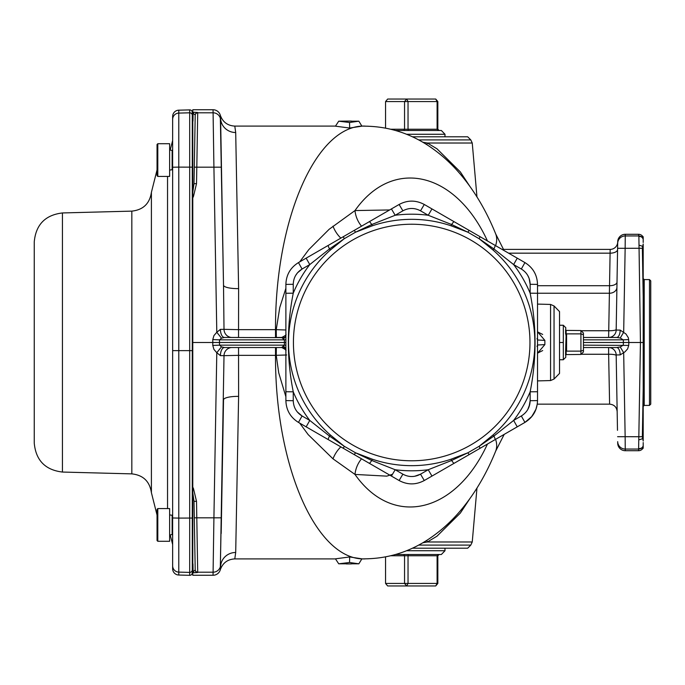 <?xml version="1.0" encoding="UTF-8"?>
<svg xmlns="http://www.w3.org/2000/svg" width="685" height="685" viewBox="0 0 685 685"><rect width="100%" height="100%" fill="white"/><g stroke="black" fill="none" stroke-linecap="round" stroke-linejoin="round"><path stroke-width="1.03" d="M445.67 136.794L412.387 136.794L467.684 136.794L470.792 139.903L418.629 139.903M467.684 548.206L412.387 548.206L467.684 548.206L470.792 545.097L418.629 545.097M554.045 305.955L554.045 379.045L550.569 380.56L550.569 304.44L554.045 305.955L559.534 311.589L559.534 373.411L559.534 324.887M643.198 388.489L642.359 436.73L643.198 441.029L643.198 243.971L642.359 248.27L643.198 296.511M643.198 446.551L642.41 447.314L643.198 445.918L643.198 448.187L642.11 449.257A5.035 5.035 91 0 1 638.583 450.704L640.449 342.5L643.198 342.5M643.198 445.918L643.198 442.527M643.198 437.963L642.556 438.58A5.035 1.284 166.7 0 1 639.002 439.779M642.11 449.257L642.41 447.314A5.035 4.667 -136.2 0 1 638.882 448.555M643.198 238.448L643.198 236.813L642.11 235.743L642.136 237.387L643.198 239.082L643.198 238.448L642.41 237.686A5.035 4.667 -43.8 0 0 638.882 236.445L638.583 234.296L625.259 234.296A7.552 7.552 91 0 0 617.716 241.719L616.765 295.946M643.198 242.473L643.198 239.082M581.12 330.744L608.631 330.744A7.552 1.438 -179 0 0 616.183 329.442L616.175 330.05L620.182 330.093L625.97 334.006L628.385 337.799L628.873 342.5L640.449 342.5L638.882 236.445M639.002 245.221A5.035 1.284 13.3 0 1 642.556 246.42L643.198 247.037M330.41 249.974A123.163 123.163 0 0 0 330.41 435.026L344.221 446.26L355.583 452.819L372.212 459.164A123.163 123.163 0 0 0 451.184 459.164L467.821 452.819L479.175 446.26L492.986 435.026A123.163 123.163 0 0 0 492.986 249.974L479.175 238.74L467.821 232.181L451.184 225.836L451.629 224.526L428.219 215.261L420.522 210.826C414.648 207.692 408.765 207.692 402.883 210.826L395.176 215.261L371.767 224.526L355.583 232.181L344.221 238.74L330.41 249.974L329.494 248.929L309.774 264.573L302.076 269.025C296.425 272.544 293.488 277.63 293.257 284.301L293.248 293.189C286.724 326.06 286.724 358.94 293.248 391.811L293.257 400.699C293.488 407.369 296.425 412.456 302.076 415.975L297.307 411.942M451.184 225.836A123.163 123.163 0 0 0 372.212 225.836L355.583 232.181L354.222 230.4L399.115 204.481C407.515 200.003 415.906 200.003 424.28 204.481L495.075 245.358L424.28 204.481C415.881 200.003 407.489 200.003 399.115 204.481L402.883 210.826M333.638 431.353A118.265 118.265 0 0 1 348.211 242.721A118.265 118.265 0 0 1 525.249 309.44A118.265 118.265 0 0 1 333.638 431.353M213.044 575.263L213.917 517.817L221.46 517.817L223.516 399.877L220.287 569.809A7.552 7.552 91 0 1 213.044 575.263L192.776 575.263L192.776 553.591L192.776 571.718M285.885 342.5L192.776 342.5L192.776 488.713L193.418 488.371L196.518 501.334L197.717 572.489A2.517 2.517 179 0 1 195.208 570.014L193.101 571.701L195.208 570.014L194.009 501.334L192.776 492.592L192.776 553.591M192.965 563.883L193.101 571.701A2.517 2.235 -91.9 0 0 194.882 572.711L192.776 572.78M192.776 488.713L192.776 492.592M195.208 570.014L194.009 501.334L195.208 570.014L194.009 501.334L196.518 501.334M192.776 113.282L192.776 131.409L192.776 109.737L213.044 109.737A7.552 7.552 -91 0 1 220.287 115.191L223.516 285.123L220.604 118.137L221.46 167.183L213.917 167.183L213.044 109.737M192.776 131.409L192.776 342.5M192.776 192.408L194.009 183.666L195.208 114.986L193.101 113.299L192.965 121.117M192.776 112.22L194.882 112.289A2.517 2.235 -88.1 0 0 193.101 113.299L195.208 114.986L194.009 183.666L196.518 183.666L193.418 196.629L192.776 196.287M537.263 404.15L536.098 408.936L532.005 416.326L524.933 422.405L531.44 417.011L535.79 409.776L537.263 404.15L609.607 404.15L608.631 354.256L581.12 354.256M628.71 339.589L623.264 339.854L620.25 338.022L616.654 337.465L608.622 337.465L610.164 249.4L502.071 249.4L610.164 249.4A7.552 7.552 0 0 0 617.707 241.976L617.673 244.108L617.707 241.976M487.455 240.957C455.508 171.336 392.685 156.925 354.984 210.569L389.654 209.952M617.005 282.066L616.92 287.34M608.622 337.465A7.552 7.552 0 0 0 616.175 330.05L617.596 248.304L625.148 248.304L623.675 332.285L620.25 338.022M392.548 474.243L386.794 476.144L354.984 474.431C392.685 528.075 455.508 513.664 487.455 444.043M617.485 430.317L616.175 354.95L617.485 430.317M625.259 450.704A7.552 7.552 -91 0 1 617.716 443.281L617.682 441.645A7.552 7.544 -1 0 0 625.234 449.06L625.259 450.704L638.583 450.704M349.547 562.505L338.724 563.806L335.444 558.832L349.667 556.956L361.903 558.832L358.854 563.806L349.547 562.505L349.667 556.956M368.487 558.772L361.851 558.9M365.054 558.9C316.598 560.921 274.942 466.211 275.516 355.344L238.543 355.344L238.611 396.384L235.7 552.478L234.792 558.9C227.54 559.328 222.702 562.967 220.287 569.809L224.012 355.661L220.416 355.643L216.794 352.724L221.486 346.841L224.449 347.535L238.543 347.535L238.543 355.344L224.012 355.661A8.306 7.997 90 0 1 232.001 347.535L281.689 347.535L284.378 345.146L284.378 339.854L281.689 337.465L275.516 337.465L275.516 329.656C274.942 218.789 316.598 124.079 365.054 126.1M358.854 121.194L361.903 126.168L349.667 128.044L335.444 126.168L338.724 121.194L349.547 122.495L358.854 121.194L351.354 121.194M235.7 132.522A15.096 14.65 179 0 1 220.604 118.137L220.287 115.191C222.702 122.033 227.54 125.672 234.792 126.1L235.7 132.522L238.611 288.616L238.543 329.656L276.235 329.656L279.78 307.479L285.885 288.265M361.851 126.1L368.487 126.228M328.32 245.358A7.552 0.899 -120 0 0 329.494 248.929L344.221 238.74L343.356 236.676L298.463 262.595L354.222 230.4M361.534 458.822A25.165 21.577 107.7 0 0 354.984 474.431L333.004 458.839L308.164 434.607L299.688 423.107M285.885 396.735L278.735 372.854L276.235 355.344L276.346 347.535L284.892 347.535L276.577 347.535M495.589 439.342A52.839 27.203 22 0 1 495.7 451.072A52.839 27.203 22 0 1 495.649 451.209C486.795 473.052 475.741 492.061 462.486 508.236C452.52 520.446 441.294 530.704 428.827 539.026C409.27 551.973 388.01 558.575 365.062 558.823M537.519 331.771L544.866 340.402L537.519 339.983L537.519 284.386L537.519 400.614L537.519 345.017L544.866 344.598L537.519 353.229M221.486 516.379L221.186 533.487M220.604 566.863A15.096 14.65 -179 0 1 235.7 552.478M223.516 399.877A15.096 3.759 -179 0 1 238.611 396.384M527.775 409.519L529.796 404.15M354.222 454.6L328.32 439.642L369.258 463.274L354.222 454.6L355.583 452.819L371.767 460.474L395.176 469.739L402.883 474.174C408.765 477.308 414.648 477.308 420.522 474.174L414.639 476.289M451.184 459.164L451.629 460.474L467.821 452.819L469.174 454.6L424.28 480.519C415.906 484.997 407.515 484.997 399.115 480.519L369.258 463.274A7.552 0.899 -60 0 0 371.767 460.474L372.212 459.164M330.41 435.026L329.494 436.071L344.221 446.26L343.356 448.324M521.319 415.975L524.933 422.405C532.999 417.388 537.194 410.127 537.519 400.614C537.203 410.101 533.007 417.37 524.933 422.405L480.039 448.324L479.175 446.26L493.902 436.071L513.63 420.427L521.319 415.975C526.979 412.447 529.925 407.352 530.147 400.699L530.147 391.811C536.68 358.94 536.68 326.06 530.147 293.189L537.519 293.266M402.883 474.174L399.115 480.519C407.489 484.997 415.881 484.997 424.28 480.519L420.522 474.174L428.219 469.739L451.629 460.474A7.552 0.899 -120 0 0 454.138 463.274M480.039 448.324L469.174 454.6M293.257 400.699L285.885 400.614C286.193 410.101 290.389 417.37 298.463 422.405L302.076 415.975L309.774 420.427L329.494 436.071A7.552 0.899 -60 0 0 328.32 439.642L298.463 422.405C290.397 417.388 286.202 410.127 285.885 400.614L285.885 284.386C286.202 274.873 290.397 267.612 298.463 262.595C290.389 267.63 286.193 274.899 285.885 284.386L293.257 284.301M537.519 400.614L530.147 400.699L529.034 406.847M492.986 435.026L493.902 436.071A7.552 0.899 -120 0 1 495.075 439.642M492.986 249.974L493.902 248.929L479.175 238.74L480.039 236.676M527.775 275.481L529.145 278.461L530.147 284.301L530.147 293.189A128.3 128.3 0 0 0 513.63 264.573L493.902 248.929A7.552 0.899 120 0 0 495.075 245.358L524.933 262.595C533.007 267.63 537.203 274.899 537.519 284.386C537.194 274.873 532.999 267.612 524.933 262.595L521.319 269.025L513.63 264.573L517.244 258.159M537.519 391.734L530.147 391.811A128.3 128.3 0 0 1 513.63 420.427L517.244 426.841M431.97 476.075L428.219 469.739A128.3 128.3 0 0 1 395.176 469.739L391.426 476.075M306.152 426.841L309.774 420.427A128.3 128.3 0 0 1 293.248 391.811L285.885 391.734M306.152 258.159L309.774 264.573A128.3 128.3 0 0 0 293.248 293.189L285.885 293.266M617.596 436.696L625.148 436.696L625.234 449.06L638.608 449.06A5.035 5.035 -179 0 0 642.136 447.613M620.182 354.907A7.552 3.536 90 0 0 616.654 347.535L620.25 346.978L623.264 345.146L623.41 342.5L628.873 342.5L628.71 345.411L627.623 348.913L624.9 351.902L620.182 354.907L616.175 354.95A7.552 7.552 0 0 0 608.622 347.535L608.631 354.256A7.552 1.438 -1 0 1 616.183 355.558M537.519 353.152L542.691 350.557M542.683 334.443L537.519 331.848M469.807 498.714L460.329 513.091L436.996 536.184L427.363 541.981L422.773 542.785M426.764 540.362A7.552 1.541 -113.9 0 0 427.363 541.981L472.248 541.981L476.965 488.054M338.724 563.806L346.225 563.806M351.354 563.806L358.854 563.806M299.688 261.893L308.755 249.665L329.125 229.295L354.984 210.569A25.165 21.577 72.3 0 0 361.534 226.178M365.062 126.177C388.01 126.425 409.27 133.027 428.827 145.973C441.294 154.296 452.52 164.554 462.486 176.764C475.741 192.939 486.795 211.948 495.649 233.791A52.839 27.203 158 0 1 495.7 233.927A52.839 27.203 158 0 1 495.589 245.658M195.079 122.195L195.208 114.986A2.517 2.517 1 0 1 197.717 112.511L196.809 167.183L213.917 167.183L216.794 332.276L220.416 329.357L224.012 329.339L223.516 285.123A15.096 3.759 179 0 0 238.611 288.616M232.001 337.465A8.306 7.997 90 0 1 224.012 329.339L238.543 329.656L238.543 337.465L224.449 337.465L281.766 337.636M295.62 275.481L297.521 272.801L302.076 269.025L298.463 262.595M469.174 230.4L467.821 232.181L451.629 224.526A7.552 0.899 -60 0 1 454.138 221.726M537.519 284.386L530.147 284.301C529.925 277.648 526.979 272.553 521.319 269.025M372.212 225.836L371.767 224.526A7.552 0.899 60 0 0 369.258 221.726M431.97 208.925L428.219 215.261A128.3 128.3 0 0 0 395.176 215.261L391.426 208.925M625.259 234.296L625.148 248.304L642.359 248.27M638.583 234.296A5.035 5.035 -91 0 1 642.11 235.743M422.773 142.215L427.363 143.019L436.996 148.816L460.329 171.909L469.807 186.286M426.764 144.638A7.552 1.541 113.9 0 1 427.363 143.019L472.248 143.019L476.965 196.946M351.311 121.065L338.724 121.194M349.667 128.044L349.547 122.495M333.004 458.839A25.165 18.992 116.4 0 1 340.847 446.877M340.847 238.123A25.165 18.992 63.6 0 1 333.004 226.161M286.638 354.984L275.516 355.344L275.516 347.535L281.689 347.535C284.052 348.203 285.457 349.222 285.902 350.574M276.577 337.465L284.892 337.465L276.346 337.465L276.235 329.656L285.885 329.99M194.292 517.817L213.917 517.817L216.794 352.724L213.934 349.401L212.787 345.437L219.585 345.146L221.486 346.841M220.416 329.357A8.306 4.033 90 0 0 224.449 337.465L221.486 338.159L219.585 339.854L212.787 339.563L213.934 335.599L216.794 332.276L221.486 338.159M223.396 347.406L222.308 347.124M282.451 346.91L281.681 347.535M583.44 339.854L623.264 339.854L623.41 342.5L583.44 342.5M563.31 342.5L563.31 325.247L565.827 327.755L565.604 330.221A0.753 0.616 180 0 0 566.135 330.401L565.827 329.793L565.604 330.221L565.604 333.946A0.753 0.428 180 0 0 566.135 334.075L565.604 351.054A0.753 0.428 180 0 1 566.135 350.925L565.827 349.966L565.604 351.054L565.604 354.779A0.753 0.616 180 0 1 566.135 354.599L565.827 355.207L565.604 354.779L565.827 357.245L563.31 359.753L563.31 342.5L559.534 342.5M616.654 347.535L583.44 347.535M583.44 337.465L616.654 337.465A7.552 3.536 -90 0 0 620.182 330.093M285.885 345.582A8.306 0.753 0 0 0 284.378 345.146L219.585 345.146L219.448 342.5L219.585 339.854L284.378 339.854A8.306 0.753 180 0 0 285.885 339.417M283.53 338.758A8.306 5.78 180 0 0 285.885 334.734L285.902 334.426C286.578 334.759 285.174 335.77 281.689 337.465M281.689 347.535C285.148 349.213 286.553 350.223 285.902 350.566L285.885 350.266A8.306 5.78 0 0 0 283.53 346.242M220.416 355.643A8.306 4.033 90 0 1 224.449 347.535M508.612 253.167L610.027 253.167A7.552 3.776 -179 0 0 617.579 249.528M628.71 345.411L583.44 345.146M642.359 436.73L625.148 436.696L623.675 352.715L620.25 346.978M192.279 570.228L192.776 570.228L192.776 534.737L192.279 534.737M192.279 515.129L192.776 515.129L192.776 487.181L193.418 488.371M193.418 196.629L192.776 197.819L192.776 114.772L192.279 114.772L192.279 112.408L192.279 572.806A2.517 2.517 90 0 1 189.694 575.323L178.776 575.032A6.293 6.293 -90 0 1 172.646 568.747L172.646 116.467A6.293 6.293 90 0 1 178.776 110.174L178.776 167.114L172.646 167.226M192.776 514.238L192.776 535.627M643.198 278.589L644.208 279.591L649.491 279.591L649.491 405.409L644.208 405.409L643.198 406.41M649.491 279.591L650.75 280.85L650.75 404.15L649.491 405.409M192.776 536.766L192.279 536.766L192.279 546.835L192.776 546.835M192.776 138.165L192.279 138.165L192.279 143.199M189.694 575.323L189.694 350.626L192.279 350.626L189.694 350.626L189.694 112.802A2.517 2.517 0 0 1 192.279 115.32L192.279 114.772M34.25 443.126L34.25 241.874C35.86 224.646 45.253 215.004 62.429 212.949L62.429 472.051C45.253 469.996 35.86 460.354 34.25 443.126M172.646 170.248L172.646 149.887M172.646 535.113L172.646 565.545M189.694 350.626L172.646 350.626L178.776 350.626L178.776 518.091L172.646 517.98M172.646 119.378A6.293 6.293 0 0 1 178.776 113.094L189.694 112.802L189.694 109.891L178.776 110.174M189.694 109.891A2.517 2.517 -90 0 1 192.279 112.408M565.827 335.033L566.067 334.152M565.827 349.966L566.581 351.131L580.923 351.131L580.923 333.869L583.44 334.725L583.44 350.275L580.923 351.131L580.923 354.453L566.135 354.599L566.135 350.925M566.581 351.131L566.581 333.869L580.923 333.869L580.923 330.547L566.135 330.401L566.135 334.075L566.581 333.869L566.135 334.075M583.44 350.275L583.44 351.936L580.923 354.453M580.923 330.547L583.44 333.064L583.44 334.725M439.179 554.499L437.835 555.758L437.835 583.44L437.107 583.44L437.107 555.758L408.037 555.758L408.037 583.44L406.659 585.958L387.667 585.958L385.561 583.44L404.552 583.44L406.659 585.958L435.728 585.958L437.107 583.44L404.552 583.44L404.552 555.758L403.782 554.499M438.229 554.499L437.107 555.758L437.835 555.758M408.286 554.499L408.037 555.758L390.741 555.758M435.728 585.958L437.835 583.44M385.561 556.871L385.561 583.44M406.539 550.731L445.01 550.731L441.354 554.499L395.519 554.499M157.798 541.287L157.798 508.578L169.632 508.578L169.632 541.287L157.798 541.287L157.045 540.534L157.045 532.485M157.045 524.933L157.045 515.077L151.402 492.669L151.402 192.331L157.045 169.923M157.045 540.534L157.045 509.332L157.798 508.578M172.646 534.737L172.14 534.737L172.14 515.129L172.646 515.129M172.14 515.308L169.632 514.872M157.045 160.067L157.045 152.515M157.045 175.668L157.045 144.466L157.798 143.713L157.798 176.422L157.045 175.668M172.646 169.871L172.14 169.871L172.14 150.263L172.646 150.263M192.279 150.263L192.776 150.263M172.14 150.443L169.632 149.998M157.045 144.466L157.798 143.713L169.632 143.713L169.632 176.422L157.798 176.422M403.782 130.501L404.552 129.242L404.552 101.56L408.037 101.56L408.037 129.242L437.107 129.242L437.107 101.56L435.728 99.042L406.659 99.042L408.037 101.56L437.835 101.56L435.728 99.042M408.286 130.501L408.037 129.242L390.741 129.242M437.835 101.56L437.835 129.242L439.179 130.501M438.229 130.501L437.107 129.242L437.835 129.242M385.561 101.56L387.667 99.042L406.659 99.042L404.552 101.56L385.561 101.56L385.561 128.129M395.519 130.501L441.354 130.501L445.01 134.269L406.539 134.269M220.638 564.783A7.552 7.544 1 0 1 213.095 572.198L197.717 572.198A2.517 2.517 -1 0 1 195.199 569.732M197.717 572.489L194.882 572.711M212.787 345.437L212.787 339.563M194.882 112.289L197.717 112.511M195.199 115.268A2.517 2.517 -179 0 1 197.717 112.802L213.095 112.802A7.552 7.544 179 0 1 220.638 120.218M194.292 167.183L196.809 167.183L196.518 183.666M195.208 114.986L194.009 183.666M616.911 287.435A7.552 6.028 -179 0 1 609.367 293.24L537.519 293.24M544.866 340.402L544.866 344.598M420.522 210.826L424.28 204.481M617.682 243.355A7.552 7.544 -179 0 1 625.234 235.94L638.608 235.94A5.035 5.035 -1 0 1 642.136 237.387M537.519 285.714L609.462 285.714A7.552 3.776 -179 0 0 617.005 282.126M644.208 279.591L644.208 405.409M62.429 472.051L131.837 473.874L131.837 211.126C143.182 209.884 149.698 203.616 151.402 192.331M167.542 508.578L167.542 176.422M192.279 167.157L178.776 167.114L178.776 350.626M192.279 518.048L178.776 518.091L178.776 572.112A6.293 6.293 180 0 1 172.646 565.827M192.279 569.886A2.517 2.517 180 0 1 189.694 572.403L178.776 572.112L178.776 575.032M559.534 373.411L554.045 379.045M335.496 558.9L234.792 558.9M335.496 126.1L234.792 126.1M495.7 451.072L504.203 434.376M550.569 304.44L537.519 304.097M550.569 380.56L537.519 380.903M470.792 545.097L472.248 541.981M351.311 563.935L346.276 563.935M495.7 233.927L503.492 249.4M472.248 143.019L470.792 139.903M537.519 345.017L537.014 346.524M537.014 338.476L537.519 339.983M609.607 404.15C614.137 404.578 616.646 407.053 617.159 411.565M62.429 212.949L131.837 211.126M131.837 473.874C143.182 475.116 149.698 481.384 151.402 492.669M170.18 534.899L172.646 544.558M170.18 150.101L172.646 140.442M192.776 173.75L192.279 173.75M192.776 183.82L192.279 183.82M192.279 148.234L192.776 148.234M192.279 511.25L192.776 511.25M192.279 501.18L192.776 501.18M563.31 325.247L559.534 325.247M563.31 359.753L559.534 359.753M444.933 548.206L445.01 550.731M172.14 534.557L169.632 535.002M192.279 169.871L192.776 169.871M172.14 169.692L169.632 170.128M444.933 136.794L445.01 134.269"/></g></svg>
